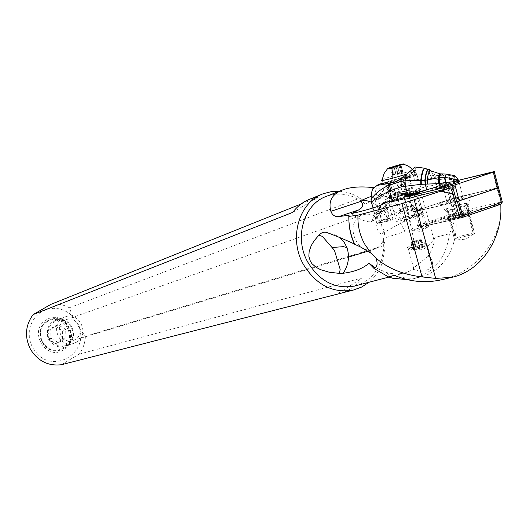 <?xml version="1.0" encoding="UTF-8"?>
<svg xmlns="http://www.w3.org/2000/svg" width="529" height="529" viewBox="0 0 529 529"><rect width="100%" height="100%" fill="white"/><g stroke="black" fill="none" stroke-linecap="round" stroke-linejoin="round"><path stroke-width="0.4" stroke-dasharray="2.65 1.98" d="M449.352 182.538L454.299 181.328L448.089 182.875L449.352 182.538L453.571 198.163L411.992 212.063L455.31 202.144L422.135 209.947L418.247 195.704M457.704 180.495L458.709 180.25L457.704 180.495M446.893 183.239L429.932 188.84L448.089 182.875L446.893 183.239L451.111 198.864M457.995 181.665C452.123 182.842 447.005 184.304 442.641 186.049L442.085 186.545L449.914 185.038M459.132 181.533L458.233 181.632M419.788 215.422L410.2 218.47C398.773 221.453 394.105 222.107 396.175 220.421L401.399 218.318C411.979 214.589 428.397 211.309 423.028 214.033L419.788 215.422L414.366 195.585L445.98 185.335L449.901 199.268L498.503 187.59L453.571 198.163M463.873 197.476L463.325 198.038C460.475 199.605 446.919 203.116 446.39 202.428L446.926 201.886C449.703 200.346 463.166 196.834 463.873 197.476M37.103 353.703C54.659 373.097 87.437 353.213 79.621 328.595L72.711 316.309L68.605 312.844L63.923 310.292L58.858 308.757L53.621 308.314L48.423 308.976L43.484 310.735L39.014 313.512L35.212 317.202L32.229 321.645L30.206 326.651L29.221 332.02L29.333 337.515L30.53 342.904L32.765 347.95L37.103 353.703M63.54 349.934C45.573 361.657 27.521 329.812 46.512 319.774C64.538 308.407 82.187 339.803 63.54 349.934M72.711 316.309L69.325 307.766L359.918 198.104L365.162 203.896L386.137 196.199L404.996 231.543L383.565 238.262L385.165 245.244L85.374 336.305L79.621 328.595M69.325 307.766C63.513 304.592 57.377 303.448 50.929 304.347M61.443 364.719L79.019 354.185C83.007 348.975 85.129 343.01 85.374 336.305M79.019 354.185L362.431 277.851L336.92 294.111M385.165 245.244L382.897 260.896C380.166 269.645 375.517 276.773 368.958 282.281M339.201 191.286C346.475 191.736 353.385 194.011 359.918 198.104M292.696 212.4L318.815 196.881L301.127 203.976M318.815 196.881L310.192 199.023M340.907 293.245L348.287 290.342L354.939 285.944M354.946 285.938L362.431 277.851M355.772 285.726C368.574 281.692 377.256 272.779 381.819 258.972L383.756 248.828L383.565 238.262M365.162 203.896L364.501 203.361C352.446 194.222 339.816 191.862 326.618 196.285M404.996 231.543C405.703 224.117 404.421 217.307 401.161 211.097C397.828 204.921 392.822 199.955 386.137 196.199M348.975 221.638L349.087 215.23M374.307 187.749L400.208 193.032L401.293 194.527L403.396 194.91C406.96 194.553 412.746 193.409 420.747 191.472L422.228 191.108M416.68 195.029L420.535 209.134L449.901 199.268L453.935 214.205L455.145 214.622C454.715 220.864 452.811 227.239 449.445 233.745L435.169 237.376L433.84 239.478C424.562 251.09 418.108 252.922 414.478 244.987C412.99 234.38 410.286 222.491 406.358 209.325L400.208 193.032M406.993 212.453C406.206 209.087 406.517 206.912 407.925 205.933C410.378 204.134 412.97 205.126 415.695 208.915C415.285 212.969 413.995 215.687 411.82 217.062C409.869 218.437 408.262 216.903 406.993 212.453M425.435 190.328L443.004 186.043L444.102 187.028L446.278 185.871M502.299 201.84L500.679 202.118L500.546 204.108L456.706 214.185L420.476 226.564L419.107 225.01L456.692 212.268L452.923 198.322M456.706 214.185L456.097 212.572M459.483 217.591L426.295 225.162L422.135 209.947L415.9 211.415C413.751 211.898 413.004 211.937 413.645 211.54L420.535 209.134L424.648 224.197L453.935 214.205M426.295 225.162L426.956 225.638L428.311 225.017C429.455 224.336 428.761 224.19 426.242 224.594L425.435 224.739L424.648 224.197M425.435 224.739L454.88 214.681M415.926 229.017C424.952 226.247 429.231 225.44 428.748 226.61L425.825 227.827C418.148 230.247 413.685 231.18 412.441 230.631L415.926 229.017M471.623 195.28C470.102 194.083 444.029 200.954 439.434 203.744L438.673 204.617C439.513 205.913 464.297 199.565 470.294 196.497L471.623 195.28M492.644 171.951L500.679 202.118L456.692 212.268M500.546 204.108L501.208 204.002M394.389 275.311L396.988 276.178C404.817 278.505 412.494 278.809 420.033 277.097C444.618 271.853 460.342 243.115 455.145 214.622L500.864 204.128L461.407 217.67M441.609 279.755C473.071 273.057 498.602 244.867 500.91 211.884M407.191 279.643L413.857 278.644C434.375 272.574 446.238 257.603 449.445 233.745M435.169 237.376C434.051 244.458 431.651 250.812 427.974 256.439C431.558 258.165 433.059 260.817 432.471 264.381L429.727 268.672C423.987 271.833 418.869 272.012 414.386 269.221L405.221 272.812C399.15 274.26 392.941 274.167 386.606 272.534L374.922 267.529M414.233 246.904L423.074 244.352L426.586 242.844C428.106 241.687 425.964 241.74 420.152 243.009L411.43 245.535L407.515 247.294C406.689 248.2 408.924 248.068 414.233 246.904M427.974 256.439L416.839 265.221L413.268 268.792L413.261 269.268L414.386 269.221M416.125 249.516L424.04 246.977C425.574 246.031 424.245 246.005 420.066 246.891C415.867 247.922 413.056 248.881 411.635 249.761C411.093 250.369 412.594 250.29 416.125 249.516M327.259 232.681L334.017 234.188L339.929 237.647M387.552 201.84L393.464 198.6L384.55 214.457L379.518 217.227L382.89 211.197L385.939 209.544L393.04 198.719M413.242 194.123L396.042 198.851L390.23 201.199M414.366 195.585L417.626 194.262C419.431 193.31 418.551 193.151 415.001 193.773M445.98 185.335L443.004 186.043M371.133 196.365L377.045 195.955L382.546 196.345L393.794 198.137L393.345 198.56M385.939 209.544L378.592 212.089L374.744 214.166L374.876 214.549L377.124 214.324L381.072 205.027M378.566 212.103L375.213 199.982L377.17 196.894L378.162 198.878L390.071 191.095L403.012 184.138L405.604 193.607L395.196 196.378L393.464 198.6M408.738 190.295L390.752 195.141C385.681 196.96 384.993 197.601 388.676 197.066L395.798 195.294C389.807 196.748 387.625 196.993 389.245 196.041L408.99 190.235L412.904 191.207L413.354 192.847L403.971 194.646L391.698 198.21L389.007 200.947M385.952 202.217L386.296 201.046L403.455 197.013M402.529 193.561L408.375 193.627L408.831 195.28L405.221 196.471M388.226 201.258L387.076 202.68L386.23 202.871L386.031 202.415M377.124 214.324L380.245 212.632L376.979 218.622L371.49 221.625C367.959 222.372 362.755 220.752 355.885 216.758L351.554 213.597M386.23 202.871L380.688 212.499L379.319 212.466L382.89 211.197M380.615 212.539L380.245 212.632M387.85 221.188L376.879 223.436L390.455 219.707L393.027 219.515L387.85 221.188L383.849 206.687M380.688 212.499L385.575 205.199C386.256 205.007 385.78 206.442 384.147 209.504L388.068 201.899M376.979 218.622L375.656 217.558L374.75 215.739L379.518 217.227M383.261 211.104L384.147 209.504L383.194 211.144M386.739 218.887L381.561 220.56C380.953 220.97 381.806 220.904 384.114 220.362L389.298 218.689C389.913 218.279 389.06 218.345 386.739 218.887M371.464 202.257L377.587 205.384C384.041 209.636 386.362 212.658 384.55 214.457M372.297 190.076L373.619 188.37C374.472 187.927 375.656 190.771 377.17 196.894C383.571 189.812 391.103 184.105 399.765 179.774L403.012 184.138L414.934 179.959L418.459 179.225L431.34 178.571L434.653 178.901L433.509 175.608L435.155 175.734L432.973 171.899M399.765 179.774L401.174 179.159L404.123 183.603M405.604 193.607L416.581 190.837L417.718 188.813L420.872 188.013L416.971 174.801L430.401 175.066L433.509 175.608L431.089 171.065M383.069 183.133L400.44 177.929L401.174 179.159L413.056 175.483L416.971 174.801L414.544 170.424L411.86 173.241L414.934 179.959M459.205 181.817L457.598 181.764L444.254 184.641L443.19 183.391L442.35 183.305L420.872 188.013M436.352 184.522L434.653 178.901M454.312 175.582L456.844 177.486L458.828 180.409L457.711 179.615L450.655 179.443L444.929 180.058L436.346 179.232L434.831 178.914L433.727 175.641L431.353 171.191M436.346 179.232L435.155 175.734L442.866 175.211L444.929 180.058M446.793 184.072L445.683 180.032L443.527 175.132L442.866 175.211L441.583 174.034M441.741 174.048L443.004 175.192L445.081 180.052M442.323 174.094L443.527 175.132L448.301 175.066L447.078 174.127M450.655 179.443L448.301 175.066L456.739 177.453L457.433 179.622M437.192 188.582L444.254 184.641M457.711 179.615L456.844 177.486M457.598 181.764L456.739 177.453M431.697 178.61L430.771 175.139L427.882 169.697M405.287 196.907L403.475 197.879M419.609 191.855L415.067 192.067L414.862 191.762L416.581 190.837M413.354 192.847L414.571 192.86L413.909 193.409L408.831 195.28M396.307 181.004L409.393 176.898C411.093 175.972 408.891 176.276 402.8 177.797L385.648 182.961C384.001 183.861 386.177 183.563 392.168 182.069L396.307 181.004L399.937 194.242M402.331 177.956C408.13 176.501 410.22 176.217 408.606 177.096L396.142 181.004C390.402 182.439 388.319 182.723 389.899 181.864L402.331 177.956M405.459 189.389L393.054 193.323C391.486 194.236 393.583 193.991 399.322 192.589L411.767 188.655C413.367 187.729 411.264 187.974 405.459 189.389M410.815 208.942C416.627 207.58 418.743 207.401 417.169 208.419C414.617 209.616 410.484 210.939 404.758 212.4C399.011 213.742 396.909 213.914 398.443 212.923C400.969 211.732 405.088 210.403 410.815 208.942M412.6 215.448C406.874 216.897 402.754 218.232 400.235 219.442C398.707 220.467 400.817 220.309 406.57 218.986C412.289 217.545 416.422 216.209 418.968 214.992C420.529 213.947 418.406 214.1 412.6 215.448M404.93 199.254L410.2 218.47M411.86 173.241L406.834 176.203C416.363 173.882 419.656 173.499 416.72 175.053C412.428 176.871 405.353 179.119 395.494 181.784M406.834 176.203L400.44 177.929M395.983 181.566C404.996 179.113 411.436 177.056 415.311 175.403C418.095 173.889 414.498 174.378 404.506 176.884C394.674 179.496 387.572 181.725 383.194 183.583L382.216 179.655C386.659 177.817 393.741 175.602 403.448 173.009C413.328 170.517 416.958 169.981 414.326 171.422L406.708 174.16M414.544 170.424C416.33 167.812 416.515 166.675 415.113 167.019M390.647 167.653L392.637 174.894L393.087 174.682L391.129 167.541M393.087 174.682L402.635 172.189L400.671 164.988M402.635 172.189L402.199 172.401L400.202 165.134M402.199 172.401L399.382 173.36L397.385 166.08M399.382 173.36L393.351 174.94L391.42 167.693M393.404 174.914L392.637 174.894M444.552 186.644L444.591 187.266L448.969 186.188L448.81 185.236L452.533 184.046L451.263 185.454L452.176 189.534L454.953 187.921L453.975 183.907L455.178 182.545L453.108 182.816L452.698 184.072L448.367 185.176L448.956 183.861L441.847 186.453L448.823 185.236L444.618 186.294C441.741 186.704 440.948 186.704 442.244 186.294L443.758 186.777L444.625 186.294M454.953 187.921L453.776 188.066L452.698 184.072L453.975 183.907M453.776 188.066L443.5 191.339L445.12 191.452L452.176 189.534M448.876 189.289L448.156 186.631L448.367 185.176M448.44 184.456L442.925 186.393L443.375 188.337L443.011 188.516L444.393 188.767L444.591 187.266M443.375 188.337L448.156 186.631M444.393 188.767L445.12 191.452M450.06 190.215L448.969 186.188L451.263 185.454M443.375 185.983L444.102 187.028M459.212 216.579L419.775 225.592L420.866 226.908L460.197 217.948M460.362 218.027L426.956 225.638M420.476 226.564L419.404 227.093L420.866 226.908M415.252 210.912L419.107 225.01L417.269 225.909L419.775 225.592L415.9 211.415M413.929 249.681L412.838 249.41L417.275 247.764L421.825 246.712L423.385 246.99L418.942 248.643L413.883 249.708L411.912 242.533L416.971 241.449L421.421 239.809L419.867 239.564L410.874 242.262L413.116 249.443M413.539 249.159L411.582 242.011M411.145 242.295L411.965 242.507M417.95 241.105L419.92 248.299M420.714 240.054L422.684 247.235M421.144 239.776L423.107 246.95M447.759 212.446L448.903 216.678L448.552 217.234L447.435 217.188L448.063 216.401L453.439 213.908L452.302 209.722C460.6 207.183 466.049 205.986 468.654 206.145L467.755 207.004C461.242 209.616 454.576 211.428 447.759 212.446L447.091 211.831M439.434 203.744L446.549 211.157L445.94 211.686L447.111 211.805L445.259 210.092L446.542 209.755L448.354 211.395L455.872 239.168L454.477 239.101L449.253 219.806L465.487 215.832L469.415 214.119L467.239 206.059L467.96 203.672C468.304 202.66 463.887 203.381 454.709 205.834L444.744 209.352L444.155 209.953L445.259 210.092M448.552 217.234L449.253 219.806L447.613 218.669C446.668 219.323 447.349 219.502 449.643 219.218L465.732 215.105L468.965 213.815C470.955 212.81 470.512 212.479 467.636 212.843L451.733 216.916L447.613 218.669M472.794 212.036L472.377 212.737C469.078 215.105 446.879 220.864 446.046 219.575L447.349 218.431C452.427 215.812 471.65 210.965 472.794 212.036M453.439 213.908C461.731 211.369 467.18 210.185 469.792 210.37L469.111 211.137C462.756 213.776 456.018 215.627 448.903 216.678M452.302 209.722L446.641 211.124M445.94 211.686L446.595 210.992L455.396 207.917C463.867 205.662 467.815 205.04 467.239 206.059M468.952 214.404L474.163 233.758L474.619 233.454L469.415 214.119C470.136 213.557 469.428 213.412 467.286 213.69L457.545 215.885L448.447 219.178M474.163 233.758L472.397 234.592L454.477 239.101M455.872 239.168L454.57 238.87L455.185 238.334L462.974 235.517L471.65 233.646L473.448 234.241L465.956 206.422C466.79 205.411 463.311 205.933 455.535 207.996L447.706 210.734L447.111 211.342L448.354 211.395M474.619 233.454L473.448 234.241M467.96 203.672L466.69 204.055L465.956 206.422M466.69 204.055C467.272 203.05 463.325 203.678 454.861 205.933L445.894 209.094L445.378 209.656L446.542 209.755M384.299 230.816L381.839 226.458L381.33 222.59C376.403 215.521 370.287 212.909 363 214.748L360.216 216.044C344.511 224.508 357.015 255.203 373.791 249.43L377.289 247.876C382.718 244.048 385.059 238.361 384.299 230.816L382.143 233.507C380.278 234.063 378.771 232.932 377.607 230.102C376.139 226.267 376.456 223.681 378.572 222.345L381.33 222.59M64.419 320.495L66.29 319.648C77.598 315.291 85.857 333.859 75.151 339.552L72.804 340.564C61.549 344.379 53.859 325.99 64.419 320.495M76.612 342.151C90.254 334.864 79.648 311.204 65.246 316.845L62.951 317.896C49.541 324.846 59.228 348.221 73.538 343.466L76.612 342.151M67.269 344.921L64.24 346.217C50.182 350.892 40.687 327.993 53.865 321.163L56.12 320.138C70.278 314.59 80.679 337.773 67.269 344.921M67.117 344.134C53.832 352.77 40.515 329.23 54.513 321.797C67.831 313.353 80.93 336.649 67.117 344.134M63.586 348.571C78.847 340.445 67.904 313.962 51.425 319.205L47.841 320.693C31.833 328.998 44.284 356.586 60.947 349.801L63.586 348.571M63.143 348.75C78.444 340.603 67.474 314.074 50.963 319.324L47.372 320.812C31.33 329.137 43.808 356.777 60.504 349.98L63.143 348.75M47.531 321.579C30.827 330.42 46.704 358.437 62.528 348.135C78.966 339.221 63.401 311.555 47.531 321.579M50.923 338.15L58.455 342.719L55.142 343.738L47.663 339.201L47.557 330.321L50.817 329.197L50.923 338.15L47.663 339.201M55.142 343.738L62.482 339.406L62.369 330.565L54.93 326.016L47.557 330.321M58.455 342.719L65.841 338.355L62.482 339.406M65.841 338.355L65.722 329.448L62.369 330.565M65.722 329.448L58.23 324.866L54.93 326.016M58.23 324.866L50.817 329.197M371.378 202.012L371.365 201.959C370.591 193.826 371.874 193.164 375.213 199.982L378.162 198.878L381.508 210.965M413.063 211.64L408.738 195.842M409.73 198.243L413.493 211.984M433.84 239.478L420.747 191.472M451.693 198.666L455.462 212.612M403.396 194.91L393.794 198.137M394.535 196.867L390.805 198.825M412.904 191.207L403.528 193.019C395.401 195.141 389.549 197.006 385.952 198.613L385.469 199.4L394.786 197.628L408.375 193.627M386.031 201.331L383.155 202.845M374.876 214.549L373.044 207.943M371.794 221.479L380.748 205.199M379.419 223.245L377.739 217.174M390.455 219.707L386.474 205.285M380.391 215.72L382.064 221.757M377.045 195.955L391.513 191.141M427.101 169.108L430.401 175.066L431.34 178.571M442.151 174.081L443.375 175.152L445.491 180.039M452.533 184.046L455.178 182.545M453.108 182.816L448.956 183.861M417.718 188.813L416.158 189.957L420.37 189.594C421.507 189.547 420.661 190.01 417.817 190.969L404.632 195.803M442.35 183.305L434.924 187.411M405.439 195.598L406.437 194.837M408.553 194.024L407.998 194.956M417.302 192.496L417.817 190.969M420.37 189.594L419.279 191.723M415.067 192.067L416.158 189.957M415.992 189.732L414.862 191.762M382.672 202.944L386.296 201.046M391.698 198.21L395.196 196.378M406.378 190.863L402.8 177.797M398.707 178.855L402.278 191.901M395.798 195.294L392.168 182.069M405.346 193.191C409.208 192.252 410.61 192.093 409.552 192.721L401.26 195.353C397.424 196.279 396.029 196.438 397.074 195.816L405.346 193.191M408.924 206.25L400.671 208.902C399.64 209.557 401.042 209.431 404.877 208.525L413.149 205.88C414.2 205.212 412.792 205.338 408.924 206.25M373.018 207.95L374.744 214.166M405.062 183.193L401.571 177.625M398.231 165.094L403.448 173.009M395.897 173.73L394.039 166.959M397.299 173.314L395.461 166.602M400.876 172.381L398.992 165.491M401.842 172.176L399.864 164.929M397.967 173.776L395.97 166.496M394.369 174.715L392.373 167.442M454.054 184.588L451.27 186.182M416.303 248.108L414.339 240.966M412.937 242.368L414.908 249.543M416.541 241.528L418.512 248.716M420.304 239.577L422.261 246.732M419.325 239.716L421.282 246.864M415.741 240.556L417.698 247.691M411.992 212.063L408.302 198.587M442.641 186.049L446.926 201.886M459.027 182.075L463.325 198.038M323.431 193.687L321.982 194.275M381.819 258.972L382.897 260.896M342.838 189.838L341.536 190.354M428.311 225.017L428.748 226.61M396.988 276.178L397.325 276.548M420.033 277.097L413.857 278.644M386.606 272.534L392.71 278.247M413.665 268.263L407.839 247.076M424.04 246.977L426.129 243.095M432.471 264.381L426.586 242.844M405.221 272.812L388.888 277.077M408.99 190.235C403.495 191.095 389.694 195.254 388.114 196.114L385.952 198.613L386.884 201.999M386.911 202.078L387.076 202.68M393.027 219.515L388.094 201.602M376.879 223.436L374.75 215.739M379.319 212.466L381.561 220.56M385.575 205.199L389.298 218.689M371.49 221.625L380.437 205.358M378.592 212.089L375.226 199.916C371.378 193.33 371.503 195.102 371.517 193.039M419.312 191.934L419.398 190.414L408.467 194.044L405.65 195.545M409.393 176.898L413.909 193.409M385.648 182.961L389.245 196.041M389.899 181.864L393.054 193.323M408.606 177.096L411.767 188.655M398.013 199.248L397.074 195.816C395.91 193.938 394.608 193.184 393.173 193.568C392.088 194.117 394.158 193.779 399.382 192.569L410.008 189.369L409.552 192.721L410.206 195.122M398.304 200.286L400.671 208.902L400.446 212.069L410.742 208.975C414.981 207.943 417.031 207.652 416.905 208.102C416.429 208.995 415.172 208.254 413.149 205.88L410.266 195.34M398.443 212.923L400.235 219.442M423.028 214.033L417.626 194.262M396.175 220.421L391.017 201.688M404.454 199.307L412.937 230.254M427.663 227.126L421.673 231.438L412.441 230.631M417.169 208.419L418.968 214.992M378.202 184.489L377.422 185.117M416.72 175.053L414.604 167.29M414.233 171.462L415.311 175.403M388.015 168.255L387.545 168.698M414.326 171.422L412.309 169.088M392.379 174.914L390.395 167.706M395.732 173.816L393.86 167.012M395.937 173.704L394.085 166.946M401.895 172.15L399.917 164.909M401.65 172.256L399.732 165.266M402.906 172.17L400.916 164.903M399.554 173.261L397.557 165.987M399.335 173.38L397.339 166.099M393.351 174.94L391.361 167.706M393.609 174.828L391.639 167.647M443.242 183.378L435.975 187.398M448.804 185.243L452.427 184.079M443.262 188.384L443.983 191.048M419.477 226.981L417.394 225.724M417.513 225.652L413.645 211.54M411.635 249.761L407.515 247.294M412.838 249.41L410.874 242.262M416.144 248.233L414.187 241.092M414.134 249.569L412.164 242.401M413.883 249.708L411.912 242.533M419.874 248.332L417.903 241.145M420.079 248.167L418.108 240.979M423.385 246.99L421.421 239.809M422.069 246.831L420.112 239.677M422.314 246.699L420.35 239.551M416.343 248.068L414.386 240.933M467.755 207.004L470.294 196.497M469.441 210.945L472.377 212.737M448.691 215.944L447.349 218.431M448.03 216.295L448.764 218.986M472.397 234.592L465.09 239.776L454.57 238.87M447.706 210.734L455.185 238.334M447.547 210.82L445.894 209.094M446.416 211.091L444.744 209.352M468.535 214.615L468.965 213.815M467.973 206.892L469.111 211.137M378.572 222.345L407.925 205.933M382.143 233.507L411.82 217.062M66.29 319.648L363 214.748M72.804 340.564L348.479 257.094M368.138 251.143L373.791 249.43M64.24 346.217L73.538 343.466M56.12 320.138L65.246 316.845M51.425 319.205L50.963 319.324M60.947 349.801L60.504 349.98"/><path stroke-width="0.79" d="M453.082 193.885L440.67 191.24L450.668 187.855L453.082 193.885L459.483 217.591L460.362 218.027L462.201 217.492L462.009 216.083L462.584 215.739L501.419 202.422L497.617 188.145L498.556 187.782L455.31 202.144L497.617 188.145L493.359 172.15C495.045 171.535 494.807 171.469 492.644 171.951L458.709 180.25L494.298 171.799L453.677 185.282L409.148 196.127L407.661 196.252L408.738 195.842L429.932 188.84L408.738 195.842C406.98 196.477 407.112 196.57 409.148 196.127L409.73 198.243M454.299 181.328L457.704 180.495L454.299 181.328M449.914 185.038L459.027 182.075L459.589 181.559L459.132 181.533M462.201 217.492L500.844 204.22L501.419 202.422L502.352 202.052L494.298 171.799M301.127 203.976L50.929 304.347L33.109 314.603C25.233 325.48 24.4 337.118 30.616 349.517C38.055 361.175 48.331 366.247 61.443 364.719L340.907 293.245M368.958 282.281L361.618 287.062L353.432 290.037C332.774 293.529 316.097 284.986 303.395 264.414C288.371 238.209 298.958 202.005 323.431 193.687L331.167 191.657L339.201 191.286M321.982 194.275L310.192 199.023C303.243 201.701 297.41 206.165 292.696 212.4L33.109 314.603M341.536 190.354L326.618 196.285C303.732 203.943 293.807 237.739 307.825 262.192C319.695 281.428 335.274 289.376 354.562 286.037L355.772 285.726M327.266 232.661C324.257 231.563 321.453 232.416 318.848 235.226L314.114 240.794L311.178 245.707L309.141 251.566L308.857 256.254L310.397 261.386L312.017 263.753L316.163 267.343L320.6 269.671L329.23 272.23L339.459 273.387L340.167 269.34L334.44 250.343L332.014 247.493L343.513 246.659L346.951 247.598C349.821 256.479 348.558 265.029 343.176 273.255L339.459 273.387M348.975 221.638C349.305 229.394 351.104 236.84 354.37 243.975C343.949 239.201 334.917 235.438 327.259 232.681M361.241 201.218L362.848 199.731L362.299 200.736L361.214 201.278L330.883 211.302C332.305 215.158 334.963 216.91 338.858 216.566L349.087 215.23L348.803 216.427L357.961 215.158C357.525 226.128 359.984 236.139 365.341 245.185L371.57 253.616M330.883 211.302C328.092 201.199 332.08 194.044 342.838 189.838C351.005 186.882 361.499 186.188 374.307 187.749M422.228 191.108L425.435 190.328M390.23 201.199C389.483 202.27 394.323 201.404 404.751 198.606L404.315 198.805C403.792 199.75 408.071 198.844 417.156 196.08L450.668 187.855M501.208 204.002L502.252 202.098M500.864 204.214L500.91 211.884C499.548 243.479 478.811 271.655 451.845 277.328L435.678 278.406L422.069 276.905L401.954 203.639L357.961 215.158M407.191 279.643L392.71 278.247L388.365 276.892L394.389 275.311L397.325 276.548C411.86 282.023 426.625 283.094 441.609 279.755M388.365 276.892L373.93 268.382M373.95 268.395L369.024 263.297C362.709 268.62 354.086 271.939 343.176 273.255M374.922 267.529L369.024 263.297M318.848 235.226L322.359 236.37L332.014 247.493M339.929 237.647L344.075 242.11L346.958 247.592M360.203 246.792L354.688 244.305C350.72 235.478 348.756 226.187 348.803 216.427M371.431 253.457L360.196 246.792M373.957 268.401C377.395 266.814 378.004 263.297 375.782 257.841L371.596 253.589M354.37 243.975L354.695 244.305M361.128 201.284C363.562 204.888 362.782 207.752 358.794 209.874L351.554 213.597L358.49 211.97C369.03 209.272 376.35 207.064 380.437 205.358L387.552 201.84M440.67 191.24L401.954 203.639M415.001 193.773L413.242 194.123M405.221 196.471L403.455 197.013M383.155 202.845L382.156 203.367L381.402 204.961M382.156 203.367L392.234 200.703L389.549 190.956L401.518 186.744L420.773 184.343L439.096 183.589L440.221 187.749L458.193 182.393L458.021 180.845L453.313 181.738L453.895 183.88M373.044 207.943L371.484 202.303C374.532 199.155 380.556 195.373 389.549 190.956L387.876 185.653L400.896 181.48L401.597 178.333L406.47 174.372L405.055 180.786L424.827 180.303L425.177 184.039L426.731 189.792L434.924 187.411L435.949 187.392L437.192 188.582L440.221 187.749M362.299 200.736L362.451 200.67C364.263 200.055 367.271 200.584 371.464 202.257M362.848 199.731L371.133 196.365M457.651 180.449L458.021 180.845L458.286 179.9L458.828 180.409L459.205 181.817L458.405 182.28M445.649 182.439L453.313 181.738L453.789 179.093L444.935 177.281L438.805 177.658L439.096 183.589L445.649 182.439L444.935 177.281L446.245 174.134L454.318 175.555C459.509 179.596 456.825 179.212 457.598 180.356M438.706 183.629L438.316 177.751L427.253 179.992L427.564 184.046M441.741 174.048L440.135 173.856L438.316 177.751L439.963 173.829L441.583 174.034M438.865 183.609L438.805 177.658M442.151 174.081L440.597 173.922L439.004 177.625L439.295 183.556M442.323 174.094L440.789 173.942L439.202 177.599L439.506 183.523M454.305 181.52L453.789 179.093L453.882 181.606M457.605 180.402L453.948 179.1L454.312 175.582M431.353 171.191L429.773 169.644L428.371 169.677C426.996 170.543 425.931 174.074 425.177 180.263L427.253 179.992C427.908 174.557 428.867 171.422 430.117 170.583L439.963 173.829L447.078 174.127M425.541 184.039L425.177 180.263L424.827 180.303C425.6 174.001 426.691 170.411 428.093 169.544L432.973 171.899M431.089 171.065L429.502 169.518L428.093 169.544L424.926 168.308C423.352 169.201 422.116 173.214 421.21 180.336L421.289 184.317M401.518 186.744L400.896 181.48L405.055 180.786L405.333 185.957L407.866 194.989L426.731 189.792M407.866 194.989L404.632 195.803L403.475 197.879L392.234 200.703M405.439 195.598L405.287 196.907L419.609 191.855M404.751 198.606L404.93 199.254M387.876 185.653C379.353 189.971 373.725 194.758 371.008 200.008L371.351 201.952M371.351 201.966L371.008 200.008C371.457 191.815 372.323 187.934 373.619 188.37L377.422 185.117M401.597 178.333L395.494 181.784L377.303 185.434L378.228 184.482L383.069 183.133M377.303 185.434L379.941 184.165M383.194 183.583C380.503 185.051 384.067 184.568 393.887 182.121L395.983 181.566M415.113 167.019L406.47 174.372M406.708 174.16L392.796 178.161C382.983 180.627 379.425 181.136 382.123 179.701M398.231 165.094L388.015 168.255C386.401 169.016 388.074 168.764 393.027 167.495L403.581 164.202C404.665 163.6 402.88 163.897 398.231 165.094M393.913 166.503L390.389 167.673L391.824 167.6L400.916 164.903L394.899 166.185L393.913 166.503L394.039 166.959M375.782 257.841C387.493 268.296 402.919 274.65 422.069 276.905M462.009 216.083L459.212 216.579M460.197 217.948L461.407 217.67M493.359 172.15L453.677 185.282L409.148 196.127M456.732 201.807L452.368 185.626M454.92 184.899L459.284 201.086M338.858 216.566L358.794 209.874M427.882 169.697L424.516 168.176C422.922 169.075 421.666 173.122 420.747 180.323L420.773 184.343M427.101 169.108L424.516 168.176L415.113 167.012M407.998 194.956L408.104 195.816M389.919 183.153L389.384 184.998L390.799 190.354M371.378 202.012L373.018 207.95M388.901 183.391L388.293 185.461M392.796 178.161L393.027 167.495M395.461 166.602L395.322 166.086M398.992 165.491L398.899 165.141M414.24 200.022L435.678 278.406M461.314 216.097L457.413 201.648M458.689 201.284L462.584 215.739M408.302 198.587L407.707 196.404M353.432 290.037L339.625 293.569M388.888 277.077L354.562 286.037M362.451 200.67L363.059 199.539M458.193 182.393L457.783 180.878M457.598 180.402L457.777 180.852M405.65 195.545L405.412 196.841M398.013 199.248L398.304 200.286M391.017 201.688L390.838 201.046M404.315 198.805L404.454 199.307M371.517 193.039L372.297 190.076M378.321 184.846L378.222 184.482M387.545 168.698L383.988 173.684L382.216 179.655M412.309 169.088L408.243 166.02L403.581 164.202M393.86 167.012L393.748 166.589M394.085 166.946L393.96 166.476M441.616 279.795L451.845 277.328M348.479 257.094L368.138 251.143"/></g></svg>
